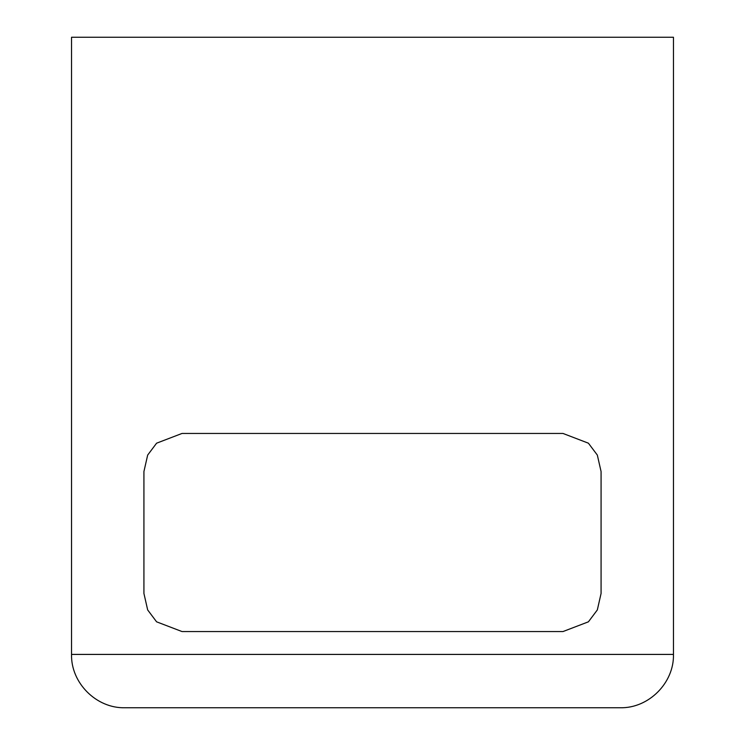 <?xml version="1.0" encoding="UTF-8"?>
<svg xmlns="http://www.w3.org/2000/svg" width="745" height="745" viewBox="0 0 745 745"><rect width="100%" height="100%" fill="white"/><g stroke="black" fill="none" stroke-linecap="round" stroke-linejoin="round"><path stroke-width="1.12" d="M601.075 471.548L597.332 455.074L588.41 443.191L562.987 433.45L182.013 433.45L156.59 443.191L147.668 455.074L143.925 471.548L143.925 593.458L147.668 609.932L156.59 621.824L182.013 631.555L562.987 631.555L588.41 621.824L597.332 609.932L601.075 593.458L601.075 471.548M71.539 654.417L71.539 37.25L673.461 37.25L673.461 654.417L71.539 654.417C70.803 682.914 96.366 708.486 124.871 707.75L620.129 707.75C648.625 708.486 674.197 682.914 673.461 654.417"/></g></svg>
